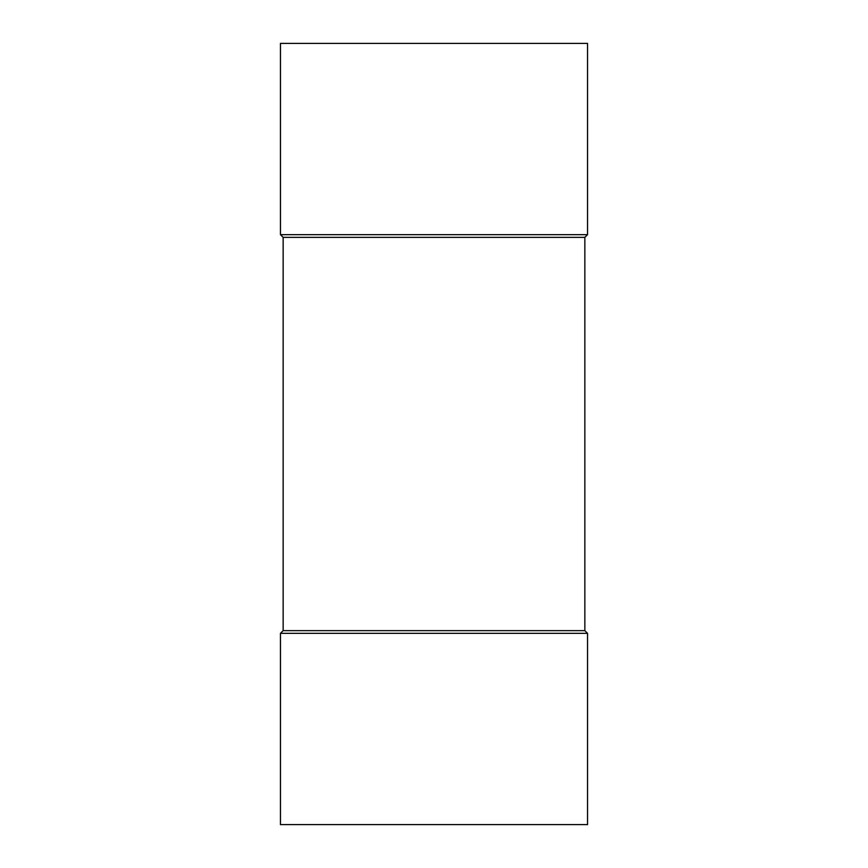 <?xml version="1.0" encoding="UTF-8"?>
<svg xmlns="http://www.w3.org/2000/svg" width="868" height="868" viewBox="0 0 868 868"><rect width="100%" height="100%" fill="white"/><g stroke="black" fill="none" stroke-linecap="round" stroke-linejoin="round"><path stroke-width="1.3" d="M434 633.336L587.549 633.336L587.549 824.6L280.451 824.6L280.451 633.336L434 633.336M584.848 630.645L584.848 237.355L283.152 237.355L283.152 630.645L584.848 630.645L587.549 633.336M434 234.664L587.549 234.664L587.549 43.4L280.451 43.4L280.451 234.664L434 234.664M283.152 630.645L280.451 633.336M584.848 237.355L587.549 234.664M283.152 237.355L280.451 234.664"/></g></svg>
